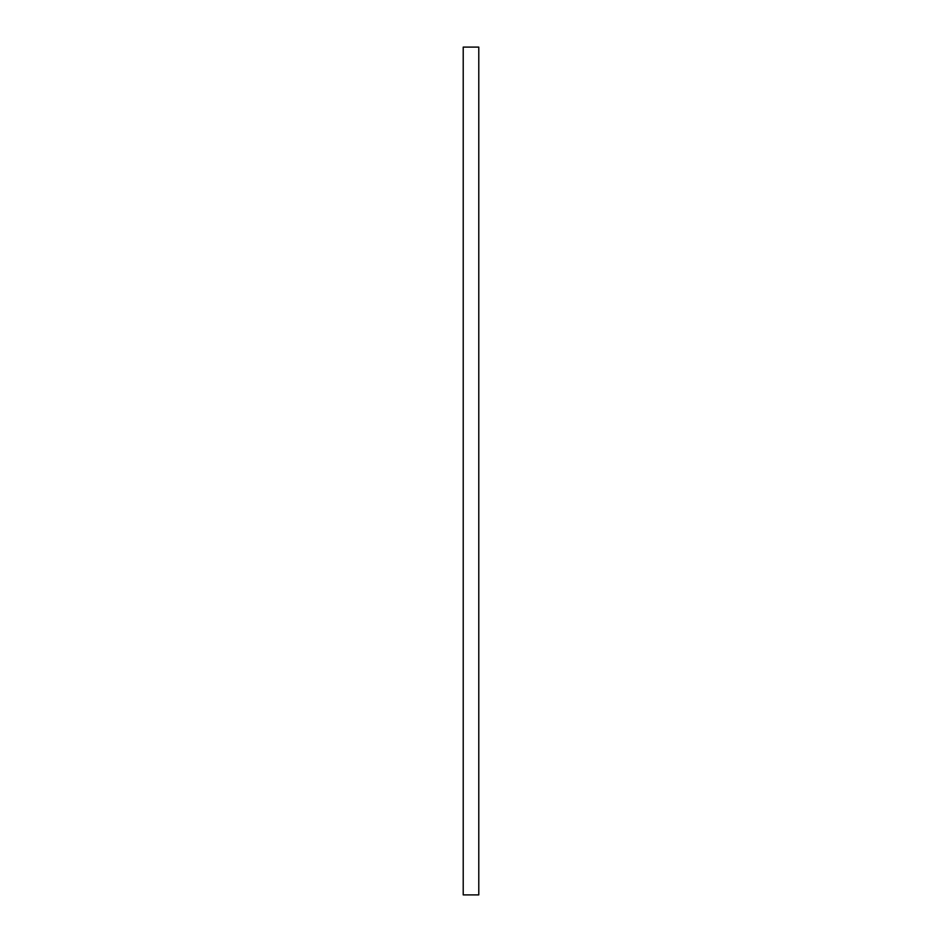 <?xml version="1.0" encoding="UTF-8"?>
<svg xmlns="http://www.w3.org/2000/svg" width="942" height="942" viewBox="0 0 942 942"><rect width="100%" height="100%" fill="white"/><g stroke="black" fill="none" stroke-linecap="round" stroke-linejoin="round"><path stroke-width="1.41" d="M478.783 47.1L463.217 47.1L463.217 894.9L478.783 894.9L478.783 47.1"/></g></svg>
